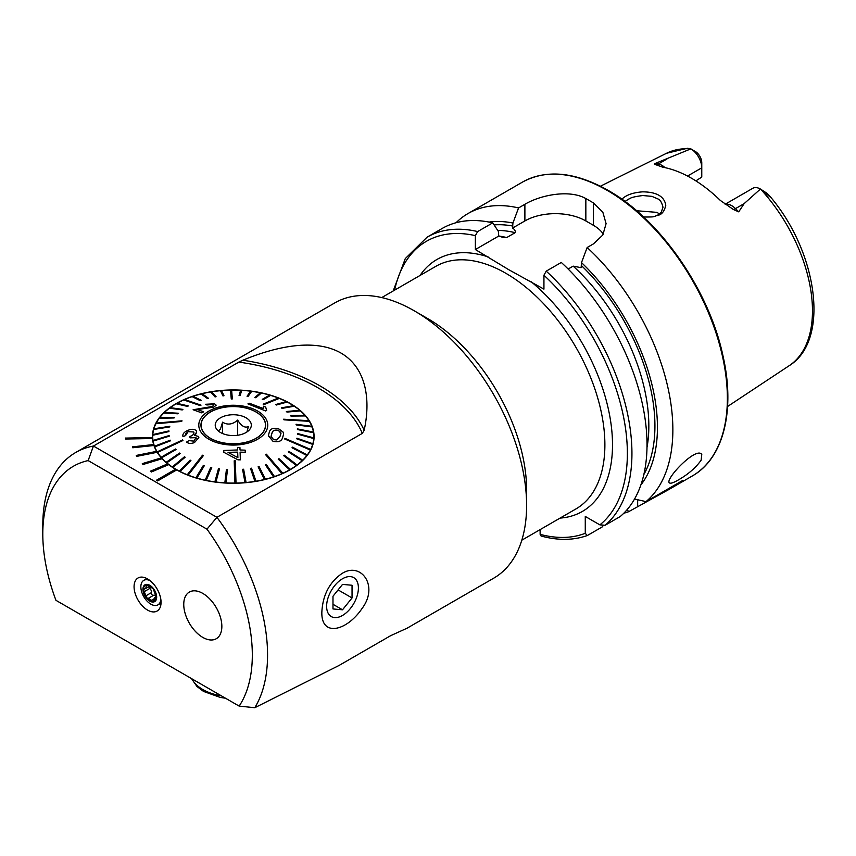 <?xml version="1.0" encoding="UTF-8"?>
<svg xmlns="http://www.w3.org/2000/svg" width="856" height="856" viewBox="0 0 856 856"><rect width="100%" height="100%" fill="white"/><g stroke="black" fill="none" stroke-linecap="round" stroke-linejoin="round"><path stroke-width="1.28" d="M526.611 505.436A158.927 91.763 -120 0 0 414.229 310.792L427.561 318.496A140.074 80.871 -120 0 0 427.561 318.486A140.074 80.871 -120 0 1 526.611 490.049L526.611 505.436A158.927 91.763 -120 0 1 493.687 578.196L407.049 628.218L390.689 635.655L339.008 665.487L254.778 707.719A158.927 91.763 -120 0 0 216.921 517.324L362.334 433.371A168.14 97.07 0 0 0 238.856 362.088L242.89 360.205C275.236 346.787 314.409 337.863 340.988 353.057C367.331 368.433 370.53 401.603 364.164 430.226L362.334 433.371M414.229 310.792A158.927 91.763 -120 0 0 334.76 302.917L75.713 452.482A158.927 91.763 -120 0 0 42.8 525.231L42.8 534.037A148.152 85.536 -120 0 0 55.961 600.334L239.156 706.104L254.778 707.719M238.856 362.088L93.443 446.04A158.927 91.763 -120 0 0 75.713 452.482M362.024 608.53C346.744 631.15 321.15 637.399 321.845 612.19C322.733 595.23 329.367 582.401 341.737 573.681C360.665 561.14 379.304 585.697 362.024 608.53M88.147 460.582L93.443 446.04L216.921 517.324L206.97 529.179L88.147 460.582A148.152 85.536 -120 0 0 42.8 534.037M125.554 438.037L125.607 438.978L152.529 438.486A80.806 46.652 180 0 1 152.486 437.555L125.554 438.09L125.607 439.021L152.529 438.529A80.806 46.652 180 0 0 153.641 444.553L132.466 446.843L132.755 447.763L153.952 445.505A80.806 46.652 180 0 0 156.616 451.369M152.475 437.555A80.806 46.652 180 0 1 152.464 436.603A80.806 46.652 180 0 1 233.271 389.94A80.806 46.652 180 0 1 314.088 436.603A80.806 46.652 180 0 1 264.568 479.617A80.806 46.652 180 0 1 176.711 469.912L176.711 469.912A80.806 46.652 180 0 1 175.566 469.216L156.509 480.216L157.654 480.911L176.711 469.912L157.654 480.869M156.509 480.216L157.654 480.911M175.523 469.238A80.806 46.652 180 0 1 168.675 464.637L151.319 472.009L150.367 471.217L151.319 472.009M167.68 463.856A80.806 46.652 180 0 1 162.116 458.709L143.038 464.498L142.289 463.631L143.038 464.498M143.038 464.455L162.116 458.666A80.806 46.652 180 0 1 161.367 457.842A80.806 46.652 180 0 1 157.172 452.289L136.799 456.355L136.275 455.435L136.799 456.355M202.797 637.399A26.932 15.547 -120 0 0 216.268 638.737A26.932 15.547 -120 0 0 216.268 607.632A26.932 15.547 -120 0 0 189.326 592.085A26.932 15.547 -120 0 0 185.206 613.666A26.932 15.547 -120 0 0 202.797 637.399M239.156 706.104A148.152 85.536 -120 0 0 206.97 529.179M147.564 578.934A19.089 11.021 60 0 1 160.168 607.353A19.089 11.021 60 0 1 138.019 600.024A19.089 11.021 60 0 1 142.749 577.179A19.089 11.021 60 0 1 147.564 578.934M725.139 204.252L752.756 188.309A15.515 8.956 60 0 1 760.438 189.037L766.987 193.296L770.764 197.49L760.438 189.037L744.142 203.621L738.739 211.849L733.325 209.485L720.356 200.454A125.147 72.246 60 0 0 662.758 167.198L655.728 164.684A7.543 5.585 98.9 0 0 658.285 164.031L655.043 163.528C654.038 164.224 654.273 164.609 655.728 164.684M687.539 176.047L701.77 167.829L701.77 162.768A9.32 5.382 -120 0 0 696.388 152.186L690.835 148.848A122.718 70.855 60 0 0 666.546 153.267L687.422 148.281L690.867 148.869L655.043 163.528M690.824 148.848L690.867 148.869A15.515 8.956 -120 0 1 701.77 167.829L701.77 177.085L695.864 180.873M621.873 199.223C626.057 195.018 632.991 192.557 642.696 191.84C656.638 191.979 664.342 196.452 665.797 205.258C664.384 211.293 661.784 214.631 658.018 215.284C652.154 216.718 657.258 217.06 643.573 217.007M765.082 192.397L766.987 193.296L770.732 197.244C817.78 253.012 830.127 340.56 789.189 365.694L727.589 406.482M477.659 231.559A169.702 97.98 60 0 0 427.091 237.176L442.167 228.466A169.702 97.98 60 0 1 492.735 222.86L477.659 231.559L475.369 235.635L475.369 249.535L508.892 269.779L543.935 289.125L543.935 275.225L546.224 271.149L561.301 262.45A169.702 97.98 60 0 1 620.193 516.553L605.117 525.252L599.863 524.867L585.269 516.436L585.269 533.288A166.471 96.118 60 0 1 540.125 534.347L541.088 536.017C557.973 540.607 573.349 540.446 587.227 535.546L585.269 533.288M568.159 269.03L573.156 266.141L581.128 267.661L581.502 262.61A155.878 89.998 60 0 1 640.866 484.956M581.502 262.61L587.152 247.523A169.702 97.98 60 0 1 646.034 501.627L634.531 499.048M540.125 529.607L540.125 534.347M602.945 525.702L602.635 526.686L587.558 535.396M489.097 222.079A155.878 89.998 60 0 1 512.926 223.02L512.562 228.071C514.724 229.462 515.601 230.992 515.173 232.672L506.72 237.551L503.253 237.497L498.748 236.042L498.374 231.43L492.735 222.86M646.034 501.627L682.831 480.387L668.761 489.568L628.475 511.77A169.702 97.98 60 0 1 623.799 513.236M628.475 511.77L627.309 509.416M456.077 222.721A169.702 97.98 60 0 1 468.007 213.551A169.702 97.98 60 0 1 518.576 207.933L512.926 223.02M587.152 247.523L593.465 243.874L602.827 234.993L606.091 223.641L602.838 212.192L593.465 202.979A169.702 97.98 -120 0 0 589.656 200.711A169.702 97.98 -120 0 0 585.846 198.581C569.807 189.39 541.035 194.708 524.889 204.284L518.576 207.933M701.128 460.196C695.875 467.654 688.278 474.245 678.337 479.959C673.405 482.827 670.419 483.79 669.371 482.848C664.641 479.478 696.238 446.072 701.781 454.429L701.128 460.196M659.473 214.086L657.087 212.374L636.586 210.747M603.32 234.169A43.1 24.888 0 0 0 593.465 225.342L585.846 220.944A43.1 24.888 0 0 0 524.889 220.944L512.562 228.071M498.748 236.042L475.369 249.535M656.948 215.701L661.153 212.374L663.004 207.27C661.827 202.508 660.169 199.748 658.039 198.988L651.887 196.356L642.835 195.543C628.646 197.308 630.519 198.817 629.117 198.838L624.966 201.46M151.319 471.966L168.675 464.637M168.675 464.583A80.806 46.652 180 0 1 167.722 463.834L150.367 471.217M136.799 456.312L157.172 452.289M157.172 452.246A80.806 46.652 180 0 1 156.637 451.358L136.275 455.435M132.466 446.8L132.755 447.763L153.952 445.505M153.952 445.462A80.806 46.652 180 0 1 153.663 444.553M161.367 457.842L142.289 463.631M218.152 430.793L220.356 429.434L222.56 422.179C227.578 425.25 232.618 424.544 237.679 420.082C241.232 425.999 244.805 428.171 248.39 426.588L246.956 431.959M215.969 422.211A18.051 10.422 0 0 0 216.803 429.412A18.051 10.422 0 0 0 233.271 435.576A18.051 10.422 0 0 0 249.749 429.412A18.051 10.422 0 0 0 239.53 415.385A18.051 10.422 0 0 0 215.969 422.211M202.401 419.9A32.186 18.586 0 0 0 201.085 425.165A32.186 18.586 0 0 0 233.271 443.75A32.186 18.586 0 0 0 265.467 425.165A32.186 18.586 0 0 0 237.872 406.771A32.186 18.586 0 0 0 202.401 419.9M237.679 435.265L237.679 420.082M222.56 433.543L222.56 422.179M282.576 437.758L283.614 434.142L282.619 437.673C281.506 441.354 278.264 442.531 272.904 441.204L268.399 435.822M313.745 438.507A80.539 46.502 0 0 0 313.788 437.887L297.631 433.543L297.599 434.163L313.745 438.561A80.539 46.502 180 0 1 312.857 443.75L296.904 438.197L296.732 438.807L312.686 444.36A80.539 46.502 180 0 1 310.675 449.454L284.845 438.325L284.534 438.914L310.375 450.053A80.539 46.502 180 0 1 307.283 454.953L292.474 447.153L292.035 447.774L306.844 455.52A80.539 46.502 180 0 1 302.714 460.164L288.836 451.326L288.279 451.861L302.157 460.646A80.539 46.502 0 0 0 302.714 460.121M312.686 444.36L296.732 438.807M313.745 438.561L297.599 434.163M312.065 426.898A80.539 46.502 0 0 0 311.83 426.288L296.048 424.276L296.272 424.886L312.065 426.941A80.539 46.502 180 0 1 313.435 432.055L297.342 428.877L297.439 429.498L313.531 432.719A80.539 46.502 180 0 1 313.82 436.603A80.539 46.502 180 0 1 313.788 437.94L313.788 437.887M313.531 432.719L297.439 429.552L297.342 428.877M312.065 426.941L296.272 424.929L296.048 424.276M309.348 421.312L283.967 419.836L309.348 421.312A80.539 46.502 180 0 1 311.809 426.288M283.967 419.836L283.604 419.247L283.967 419.836M290.997 416.08L305.432 415.93A80.539 46.502 0 0 0 304.939 415.331L290.516 415.524L290.997 416.08L305.432 415.93A80.539 46.502 180 0 1 308.952 420.681L283.604 419.205M290.997 416.123L290.516 415.524M300.37 410.827A80.539 46.502 0 0 0 299.771 410.313L286.364 411.511L286.974 412.025L300.37 410.88A80.539 46.502 180 0 1 304.897 415.331M300.37 410.88L286.974 412.078L286.364 411.511M294.261 406.172A80.539 46.502 0 0 0 293.555 405.712L281.389 407.841L282.095 408.301L294.261 406.226A80.539 46.502 180 0 1 299.718 410.313M294.261 406.226L282.095 408.355L281.389 407.841M287.188 401.999A80.539 46.502 0 0 0 286.375 401.592L275.643 404.556L276.445 404.963L287.188 402.053A80.539 46.502 180 0 1 293.49 405.723M287.188 402.053L276.445 405.006L275.643 404.556M279.259 398.372A80.539 46.502 0 0 0 278.371 398.019L263.145 404.16L264.033 404.514L279.259 398.425A80.539 46.502 180 0 1 286.321 401.603M279.259 398.425L264.033 404.556L263.145 404.16M270.614 395.344A80.539 46.502 0 0 0 269.651 395.065L262.257 399.345L263.209 399.634L270.614 395.397A80.539 46.502 180 0 1 278.307 398.051M270.614 395.397L263.209 399.677L262.257 399.345M261.369 392.968A80.539 46.502 0 0 0 260.352 392.754L254.821 397.516L255.837 397.73L261.369 393.022A80.539 46.502 180 0 1 269.597 395.098M261.369 393.022L255.837 397.773L254.821 397.516M251.685 391.278A80.539 46.502 0 0 0 250.637 391.149L247.052 396.232L248.101 396.371L251.685 391.331A80.539 46.502 180 0 1 260.31 392.797M251.685 391.331L248.101 396.414L247.052 396.232M241.713 390.304A80.539 46.502 0 0 0 240.643 390.25L239.059 395.515L240.129 395.579L241.713 390.357A80.539 46.502 180 0 1 250.605 391.181M241.713 390.357L240.129 395.622L239.059 395.515M231.612 390.111A80.539 46.502 180 0 1 240.632 390.293M232.351 398.917L231.612 390.058A80.539 46.502 0 0 0 230.531 390.079L231.27 398.939L232.351 398.917L231.27 398.982L230.531 390.122A80.539 46.502 180 0 0 221.554 390.593M223.994 395.761L221.533 390.55A80.539 46.502 0 0 0 220.463 390.646L222.924 395.846L223.994 395.761L222.924 395.9L220.463 390.689A80.539 46.502 180 0 0 211.667 391.802A80.539 46.502 0 0 0 210.597 391.93L215.049 396.884L216.087 396.713L211.635 391.759M216.087 396.713L215.049 396.938L210.597 391.973A80.539 46.502 180 0 0 202.134 393.717M208.436 398.243L202.08 393.674A80.539 46.502 0 0 0 201.096 393.921L207.452 398.489L208.436 398.243L207.452 398.532L201.096 393.974A80.539 46.502 180 0 0 193.082 396.307M201.192 400.308L193.017 396.275A80.539 46.502 0 0 0 192.097 396.585L200.261 400.629L201.192 400.308L200.261 400.672L192.097 396.638A80.539 46.502 180 0 0 184.65 399.527M201.021 405.145L184.596 399.506A80.539 46.502 0 0 0 183.74 399.88L200.165 405.519L201.021 405.145L200.165 405.573L183.74 399.934A80.539 46.502 180 0 0 176.999 403.337M188.32 405.937L176.935 403.315A80.539 46.502 0 0 0 176.176 403.754L187.55 406.365L188.32 405.937L187.55 406.418L176.176 403.807A80.539 46.502 180 0 0 170.216 407.67M182.895 409.393L170.173 407.659A80.539 46.502 0 0 0 169.499 408.151L182.232 409.885L182.895 409.393L182.232 409.928L169.499 408.194A80.539 46.502 180 0 0 164.438 412.453M178.273 413.223L164.395 412.453A80.539 46.502 0 0 0 163.838 412.988L177.716 413.758L178.273 413.223L177.716 413.801L163.838 413.031A80.539 46.502 180 0 0 159.74 417.621M174.506 417.354L159.708 417.632A80.539 46.502 0 0 0 159.269 418.199L174.078 417.921L174.506 417.354L174.078 417.974L159.269 418.242A80.539 46.502 180 0 0 156.199 423.099M181.707 421.409L182.007 420.81L181.707 421.452L155.867 423.741L181.707 421.452M153.866 428.781A80.539 46.502 0 0 0 153.695 429.402L169.638 426.887L169.82 426.267L153.866 428.781A80.539 46.502 180 0 1 155.867 423.741L155.867 423.741A80.539 46.502 0 0 1 156.177 423.099L182.007 420.81M169.82 426.267L169.638 426.93L153.695 429.445A80.539 46.502 180 0 0 152.807 434.591A80.539 46.502 0 0 0 152.764 435.212L168.921 431.531L168.953 430.91L152.807 434.591M168.953 430.91L168.921 431.574L152.764 435.255A80.539 46.502 180 0 0 152.732 436.603L152.732 440.112A80.539 46.502 180 0 0 152.732 440.412M153.01 440.433A80.539 46.502 0 0 0 153.106 441.054L169.21 436.196L169.114 435.576L153.01 440.476A80.539 46.502 180 0 1 152.732 436.603M169.21 436.196L153.106 441.097A80.539 46.502 180 0 0 154.487 446.254L154.487 446.211A80.539 46.502 0 0 0 154.722 446.811L170.505 440.808L170.269 440.198L154.487 446.211M170.505 440.808L154.722 446.864A80.539 46.502 180 0 0 157.204 451.882L157.204 451.829A80.539 46.502 0 0 0 157.568 452.417L182.949 440.519L157.568 452.46A80.539 46.502 180 0 0 161.121 457.265L161.121 457.222A80.539 46.502 0 0 0 161.613 457.767L176.036 449.56L161.613 457.821A80.539 46.502 180 0 0 166.182 462.326L166.182 462.272A80.539 46.502 0 0 0 166.781 462.786L180.177 453.562L179.578 453.049L166.182 462.272M180.177 453.562L166.781 462.839A80.539 46.502 180 0 0 172.291 466.969A80.539 46.502 0 0 0 172.998 467.397L185.164 457.243L172.998 467.44A80.539 46.502 180 0 0 179.364 471.142A80.539 46.502 0 0 0 180.167 471.517L190.909 460.528L190.107 460.111L179.364 471.142M190.909 460.528L180.167 471.56A80.539 46.502 180 0 0 187.293 474.77L187.293 474.727A80.539 46.502 0 0 0 188.181 475.08L203.407 455.563L188.181 475.123A80.539 46.502 180 0 0 195.938 477.798L195.938 477.755A80.539 46.502 0 0 0 196.901 478.044L204.295 465.728L196.901 478.087A80.539 46.502 180 0 0 205.183 480.173L205.183 480.13A80.539 46.502 0 0 0 206.189 480.344L211.732 467.569L206.189 480.387A80.539 46.502 180 0 0 214.867 481.864L214.867 481.821A80.539 46.502 0 0 0 215.915 481.96L219.5 468.853L215.915 482.003A80.539 46.502 180 0 0 224.839 482.838L224.839 482.795A80.539 46.502 0 0 0 225.909 482.859L227.493 469.559L226.423 469.495L224.839 482.795M227.493 469.559L225.909 482.902A80.539 46.502 180 0 0 234.94 483.084L234.202 460.806L234.94 483.084M245.019 482.559A80.539 46.502 0 0 0 246.089 482.463L243.618 469.227L242.558 469.323L245.019 482.602A80.539 46.502 180 0 1 236.021 483.073L235.282 460.796L234.202 460.806M245.019 482.602L242.558 469.323M254.917 481.34A80.539 46.502 0 0 0 255.955 481.168L251.504 468.189L250.466 468.36L254.917 481.393A80.539 46.502 180 0 1 246.089 482.506L246.089 482.463M254.917 481.393L250.466 468.36M273.524 476.824A80.539 46.502 0 0 0 274.455 476.514L266.291 464.455L265.36 464.765L273.524 476.878A80.539 46.502 180 0 1 265.456 479.221L259.101 466.584L258.105 466.83L264.472 479.467A80.539 46.502 180 0 1 255.955 481.222L255.955 481.168M264.472 479.467L258.105 466.83M273.524 476.878L265.36 464.765M281.956 473.603A80.539 46.502 0 0 0 282.812 473.218L266.387 454.204L265.531 454.59L281.956 473.646A80.539 46.502 180 0 1 274.455 476.557L274.455 476.514M281.956 473.646L265.531 454.59M289.617 469.784A80.539 46.502 0 0 0 290.377 469.345L278.992 458.709L278.232 459.148L289.617 469.826A80.539 46.502 180 0 1 282.812 473.261L282.812 473.218M289.617 469.826L278.232 459.148M296.379 465.45A80.539 46.502 0 0 0 297.043 464.958L284.32 455.199L283.657 455.681L296.379 465.493A80.539 46.502 180 0 1 290.377 469.388L290.377 469.345M296.379 465.493L283.657 455.681M302.157 460.646L302.157 460.699A80.539 46.502 180 0 1 297.043 465.001L297.043 464.958M302.157 460.699L288.279 451.861M266.344 430.793A34.475 19.902 180 0 1 208.297 438.882A34.475 19.902 180 0 1 225.181 405.808A34.475 19.902 180 0 1 266.344 430.793M240.097 452.182L245.233 452.3L240.097 452.139L240.354 459.843L237.947 459.833L223.801 452.278L223.748 450.481L237.615 449.956L237.54 447.57L237.615 449.999M185.452 434.752L185.559 435.608L188.085 431.659L193.702 431.98C194.355 433.446 193.499 434.795 191.156 436.004L189.326 436.667L190.374 437.791L196.035 437.673L193.873 441.14L188.962 440.605L186.661 442.017C188.566 443.729 191.198 443.868 194.537 442.434L198.849 437.619L198.549 436.464L194.344 435.33L196.72 432.055L196.334 430.793C194.387 428.877 191.402 428.824 187.346 430.6C183.815 432.291 182.36 434.281 182.981 436.571L185.559 435.608L182.981 436.624L182.756 435.565L182.981 436.624M196.72 432.055L195.682 434.281M198.849 437.619L194.537 442.488C191.22 443.911 188.598 443.772 186.661 442.07L186.661 442.017M196.249 438.443L196.035 437.673L190.374 437.833L189.326 436.667M193.98 432.847L193.702 431.98L188.085 431.702L185.634 433.896M193.103 409.757L201.674 412.849L203.664 411.811L201.674 412.806L193.103 409.757L212.309 406.472L213.733 405.263L212.791 404.46L206.874 404.942L205.451 404.289L214.535 403.829L216.183 405.166L213.904 407.06L216.183 405.166M205.451 404.289L206.874 404.984L212.791 404.46M197.297 409.585L213.904 407.103L197.297 409.532L203.664 411.811M247.93 403.893L265.67 410.955L266.623 410.505L265.67 410.912L247.93 403.893L249.417 403.272L263.241 408.526L263.102 407.83M264.472 479.424A80.539 46.502 0 0 0 265.456 479.178L265.456 479.221M204.295 465.728L203.332 465.45L195.938 477.755M211.732 467.569L210.715 467.355L205.183 480.13M219.5 468.853L218.451 468.714L214.867 481.821M236.021 483.03L236.021 483.073A80.539 46.502 0 0 1 234.94 483.041M176.036 449.56L175.555 449.004L161.121 457.222M185.164 457.243L184.457 456.772L172.291 466.969M203.407 455.563L202.519 455.21L187.293 474.727M182.949 440.519L182.585 439.941L157.204 451.829M312.857 443.708L312.857 443.75A80.539 46.502 0 0 1 312.686 444.318M313.531 432.676A80.539 46.502 0 0 0 313.435 432.055M309.348 421.27A80.539 46.502 0 0 0 308.984 420.681M264.279 430.44A32.325 18.661 180 0 1 228.659 443.633A32.325 18.661 180 0 1 200.946 425.165A32.325 18.661 180 0 1 233.271 406.493A32.325 18.661 180 0 1 265.595 425.165A32.325 18.661 180 0 1 264.279 430.44M284.534 438.914L310.375 449.999A80.539 46.502 0 0 0 310.525 449.71A80.539 46.502 0 0 0 310.675 449.411M313.82 436.603L313.82 440.112A80.539 46.502 180 0 1 313.82 440.412M292.035 447.72L306.844 455.52A80.539 46.502 0 0 0 307.283 454.911M282.619 437.63C281.538 441.3 278.296 442.466 272.904 441.161L272.904 441.204M272.904 441.161L268.388 435.458L269.373 431.948C270.485 428.46 273.727 427.508 279.077 429.091L283.111 432.087L283.614 434.142M272.015 433.093L271.02 436.4L273.642 439.663L276.809 439.952L279.966 436.496L280.971 433.371L278.382 430.375C274.733 429.584 272.615 430.504 272.015 433.093L272.015 433.136C272.615 430.536 274.733 429.616 278.382 430.375L280.768 432.451M271.02 436.442L272.015 433.136M263.241 408.526L263.594 406.204L265.702 407.092L266.623 410.505M240.354 459.8L237.947 459.833M237.947 459.79L223.801 452.278M223.801 452.236L223.748 450.481M237.54 447.57L239.948 447.592L240.033 449.978L245.158 450.149L245.233 452.3M237.69 452.118L228.038 452.364L237.882 457.65L237.69 452.118L237.882 457.703M228.038 452.407L237.69 452.161M149.811 585.301A9.694 5.596 -120 0 0 143.872 593.743A9.694 5.596 -120 0 0 155.749 600.602A9.694 5.596 -120 0 0 149.811 585.301M146.365 585.065L145.777 588.425L143.434 589.538A9.02 5.211 -120 0 1 146.483 585.012L146.772 584.98A9.02 5.211 -120 0 1 152.807 588.436L153.203 588.928A9.02 5.211 -120 0 1 156.188 596.621L156.188 597.146A9.02 5.211 -120 0 1 153.16 601.426L152.882 601.447A9.02 5.211 -120 0 1 146.633 597.766L148.345 598.323L153.577 595.295A3.157 1.819 -120 0 0 153.534 595.327L148.473 598.248M143.434 589.538A9.02 5.211 -120 0 0 146.633 597.766L143.434 589.538L144.557 588.575M152.807 588.436L146.772 584.98M156.188 596.621L153.203 588.928M156.199 596.664L154.454 597.67L155.375 597.681L153.288 601.361M155.375 597.681L156.177 597.221M148.313 598.344L152.882 601.447M146.922 578.581A14.145 8.164 -120 0 0 146.547 578.774L143.787 580.368A14.145 8.164 -120 0 0 143.787 596.696A14.145 8.164 -120 0 0 157.932 604.86A14.145 8.164 -120 0 0 160.832 599.296M157.932 604.86L160.693 603.266A14.145 8.164 -120 0 0 161.046 603.041M150.057 580.635A14.145 8.164 -120 0 0 143.787 580.368M156.113 596.258A3.157 1.819 -120 0 0 153.577 595.295M153.459 595.369A1.808 1.038 60 0 1 151.919 594.631A1.808 1.038 60 0 1 151.373 592.652A3.157 1.819 -120 0 0 149.746 588.457A1.808 1.038 60 0 1 148.784 586.692M183.762 603.812A26.932 15.547 -120 0 0 195.264 631.268A26.932 15.547 -120 0 0 216.268 638.737A26.932 15.547 -120 0 0 216.268 607.632A26.932 15.547 -120 0 0 189.326 592.085A26.932 15.547 -120 0 0 183.762 603.812M342.518 578.752A22.481 12.979 120 0 0 328.747 614.223A22.481 12.979 120 0 0 356.278 598.333A22.481 12.979 120 0 0 342.518 578.752M332.984 596.247L332.984 608.948L342.518 609.793L352.041 597.948L352.041 585.247L342.518 584.402L332.984 596.247M338.088 589.902L352.041 597.948M332.984 604.304L342.518 609.793M760.556 189.101A122.718 70.855 60 0 1 789.189 365.694M546.224 271.149A169.702 97.98 60 0 1 605.117 525.252M543.935 275.225A166.471 96.118 60 0 1 599.863 524.867M581.502 265.66A152.325 87.943 60 0 1 643.851 474.513M381.733 297.578L435.811 266.355A140.074 80.871 60 0 1 505.843 273.289A140.074 80.871 60 0 1 597.349 396.724A140.074 80.871 60 0 1 575.885 508.967L521.807 540.19M531.212 281.785A145.456 83.984 60 0 1 611.345 426.363A145.456 83.984 60 0 1 560.081 518.094M420.007 275.482A145.456 83.984 60 0 1 488.091 256.886M394.637 290.12A166.471 96.118 60 0 1 475.369 235.635M498.727 236.01A148.024 85.461 60 0 1 506.72 237.551M573.156 266.141A148.024 85.461 60 0 1 646.997 447.474M497.711 230.414A148.024 85.461 60 0 1 515.173 232.672M494.094 224.903A152.325 87.943 60 0 1 512.926 226.07M468.007 213.551L522.513 182.082A169.702 97.98 60 0 1 607.364 190.481A169.702 97.98 60 0 1 718.238 340.035A169.702 97.98 60 0 1 692.215 476.022L668.761 489.568M593.465 202.979L593.465 225.342M585.846 198.581L585.846 220.944M524.889 204.284L524.889 220.944M637.667 506.463L637.667 499.765M733.325 209.485A7.543 2.6 134.9 0 0 735.497 208.618L738.739 211.849M725.332 204.37A15.515 8.956 60 0 1 735.497 208.618L744.142 203.621M665.037 167.648A15.515 8.956 -120 0 0 658.285 164.031L666.92 159.045M364.164 430.226A170.911 98.675 0 0 0 242.89 360.205M147.681 585.397L146.183 586.264M153.77 598.943L151.598 600.195M151.373 592.652L146.194 595.648M149.746 588.457L144.568 591.453M191.84 678.787A43.1 24.888 0 0 0 221.415 695.853M666.546 153.267L600.42 186.212M427.091 237.176L405.284 258.587L393.204 290.954M522.513 182.082C546.599 169.06 575.157 171.842 608.177 190.406C660.03 219.425 709.175 290.323 722.988 355.871C735.497 410.591 723.491 458.57 692.215 476.022M265.467 426.866L265.467 425.165M201.085 426.866L201.085 425.165M148.826 586.66L145.777 588.425M191.476 678.573L196.976 686.512L203.546 691.423L220.27 697.426L225.492 698.218"/></g></svg>

